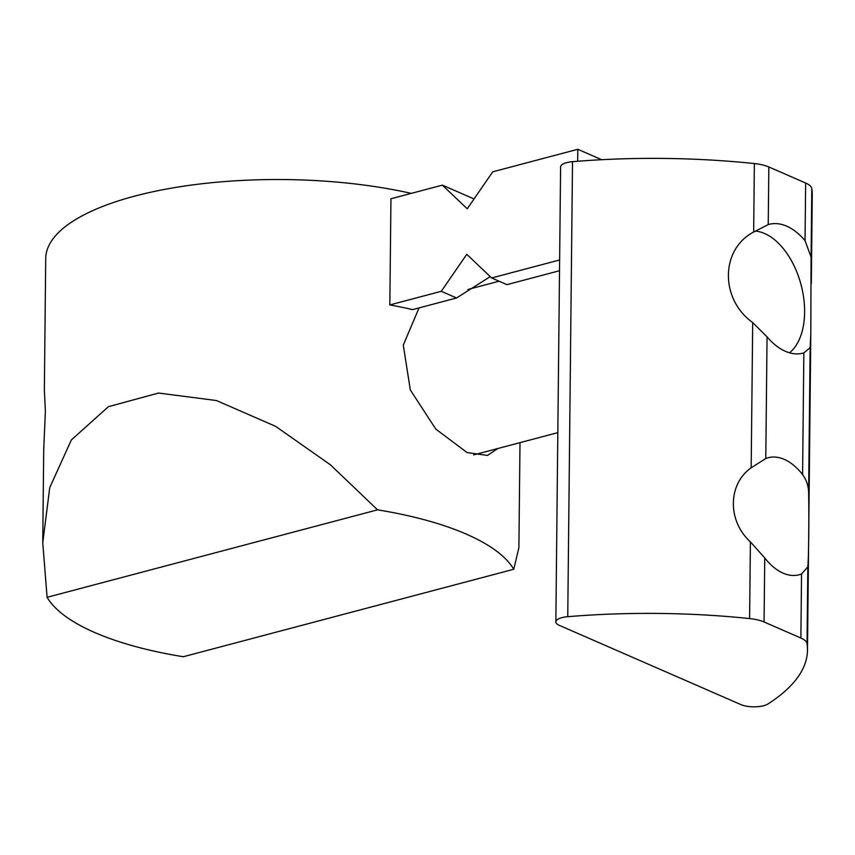 <?xml version="1.0" encoding="UTF-8"?>
<svg xmlns="http://www.w3.org/2000/svg" width="855" height="855" viewBox="0 0 855 855"><rect width="100%" height="100%" fill="white"/><g stroke="black" fill="none" stroke-linecap="round" stroke-linejoin="round"><path stroke-width="1.28" d="M513.759 569.27L183.301 656.736A238.085 81.428 0.6 0 1 94.595 632.476A238.085 81.428 0.6 0 1 47.089 597.303L42.75 542.701L49.75 487.617L71.339 439.972L108.393 406.691L158.549 393.043L216.475 400.546L275.641 426.356L330.458 464.842L377.547 509.837A238.085 81.428 0.6 0 1 466.253 534.097A238.085 81.428 0.6 0 1 513.759 569.27L518.899 547.681L520 442.655M497.813 448.522L487.5 455.426L467.108 452.573L435.804 429.092L410.336 389.998L403.282 345.078L419.068 307.907M577.681 161.264L577.809 149.294L492.769 171.802L467.247 208.802L442.377 185.14L390.949 198.755L389.837 304.925A238.085 81.428 0.6 0 1 412.591 309.617L456.549 297.978L490.236 276.625M411.244 193.38A238.085 81.428 -179.4 0 0 169.418 188.506A238.085 81.428 -179.4 0 0 45.721 258.488L44.353 389.933L45.39 411.287L43.723 449.345L42.75 542.701M389.837 304.925L441.266 291.309L466.777 254.309L491.657 277.971L506.94 284.64L559.523 270.725M442.377 185.14L474.044 198.959M377.547 509.837L47.089 597.303M491.657 277.971L559.63 259.973M601.664 159.703L577.809 149.294M456.549 297.978L441.266 291.309M755.136 231.085A64.969 38.336 -104.8 0 1 779.739 244.541A64.969 38.336 -104.8 0 1 800.889 284.149A64.969 38.336 -104.8 0 1 802.428 330.287A64.969 38.336 -104.8 0 1 789.528 352.805M807.483 650.067A343.005 117.317 -179.4 0 1 767.876 704.018A16.138 5.525 0.6 0 1 763.686 705.706A16.138 5.525 0.6 0 1 740.996 704.638L559.384 625.39A16.138 5.525 -179.4 0 1 555.846 621.895L560.602 166.875A16.138 5.525 -179.4 0 1 572.519 161.681A343.005 117.317 -179.4 0 1 754.367 163.561A28.247 9.662 -179.4 0 1 768.837 166.96L805.645 183.023L805.036 240.661L811.085 257.088L810.797 334.113L810.134 347.654L803.86 352.891L802.589 474.578C806.511 479.944 808.52 486.035 808.616 492.854C809.108 519.594 808.723 556.423 807.836 566.908L801.541 573.972L800.879 638.033A28.247 9.662 0.6 0 1 807.035 643.633A343.005 117.317 -179.4 0 1 807.483 650.067L808.616 542.316M800.879 638.033L764.071 621.97L764.744 557.92L750.401 541.846C727.413 521.058 727.701 484.261 751.182 467.792L765.781 458.526L767.053 336.827A66.583 39.287 75.2 0 0 785.392 351.309A66.583 39.287 75.2 0 0 803.08 353.115A66.583 39.287 75.2 0 0 803.86 352.891M767.053 336.827L752.699 322.591C720.006 299.154 720.284 249.542 753.65 232.026L768.228 224.598A66.583 39.287 -104.8 0 1 769.008 224.373A66.583 39.287 -104.8 0 1 786.707 226.18A66.583 39.287 -104.8 0 1 805.036 240.661M765.781 458.526A60.534 35.718 -104.8 0 1 768.175 457.735A60.534 35.718 -104.8 0 1 784.259 459.37A60.534 35.718 -104.8 0 1 802.589 474.578M764.744 557.92A60.534 35.718 75.2 0 0 783.073 573.128A60.534 35.718 75.2 0 0 799.158 574.763A60.534 35.718 75.2 0 0 801.541 573.972M811.32 283.497L812.25 195.058A343.005 117.317 -179.4 0 0 811.801 188.624A28.247 9.662 -179.4 0 0 805.645 183.023M555.846 621.895A16.138 5.525 -179.4 0 1 567.752 616.69A343.005 117.317 -179.4 0 1 749.6 618.571A28.247 9.662 0.6 0 1 764.071 621.97M567.752 616.69L572.519 161.681M749.6 618.571L750.401 541.846M751.182 467.792L752.699 322.591M753.65 232.026L754.367 163.561M768.228 224.598L768.837 166.96M811.801 188.624L811.085 257.088M810.134 347.654L808.616 492.854M807.836 566.908L807.035 643.633M557.823 432.641L473.67 454.913M499.096 281.21L467.877 289.482M808.648 539.184L810.797 334.113"/></g></svg>
